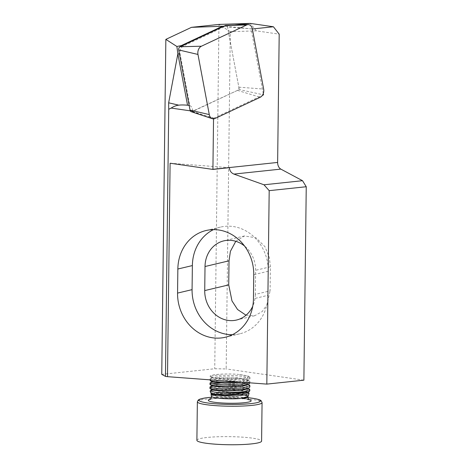 <?xml version="1.0" encoding="UTF-8"?>
<svg xmlns="http://www.w3.org/2000/svg" width="468" height="468" viewBox="0 0 468 468"><rect width="100%" height="100%" fill="white"/><g stroke="black" fill="none" stroke-linecap="round" stroke-linejoin="round"><path stroke-width="0.35" stroke-dasharray="2.34 1.75" d="M225.863 25.354A2.527 1.819 -81.8 0 1 227.512 27.033L252.334 28.917M191.225 111.7A2.527 1.819 98.2 0 0 192.26 111.624L237.492 90.388A2.527 1.819 98.2 0 0 238.832 87.177L227.512 27.033M248.362 395.846L243.401 393.494L222.353 391.745L213.689 392.102L210.606 392.962M212.519 390.113L227.191 389.551L243.904 391.026L248.438 392.371L246.841 391.453L246.782 393.044M212.062 393.892L225.763 393.108L243.184 394.571L248.017 396.302M196.893 440.3A32.356 4.048 -179.3 0 1 217.287 436.784A32.356 4.048 -179.3 0 1 252.726 438.188A32.356 4.048 -179.3 0 1 261.594 441.09M249.087 388.709L244.349 387.288L235.556 386.17L216.175 385.848L212.747 386.176M209.945 388.475L216.157 387.264L235.539 387.586L244.331 388.703L248.449 389.821A19.937 2.498 -179.3 0 1 249.795 390.745M221.393 380.706L243.729 379.77L249.959 377.512L249.233 376.67L244.495 375.248L236.989 374.242L248.21 376.079L247.701 377.302L242.184 378.249C233.31 379.425 215.011 378.641 210.998 377.015L210.091 376.436L216.304 375.231L235.685 375.552L244.477 376.664L249.391 378.197L249.941 378.934L249.163 379.794L243.711 381.186L237.071 381.882M210.998 377.015A19.937 2.498 -179.3 0 1 210.091 376.254A19.937 2.498 -179.3 0 1 236.989 374.242M248.368 382.725L249.906 381.525L249.187 380.683L244.448 379.261L235.656 378.144L216.274 377.822L210.319 378.741L210.056 379.033L210.606 379.478L213.607 380.121M210.038 380.449L216.257 379.244L235.638 379.56L244.431 380.677L249.345 382.21L249.889 382.947M244.395 383.274L235.603 382.157L216.222 381.835L212.794 382.163M209.992 384.462L211.53 383.783M220.188 383.087L235.585 383.573L244.378 384.69L249.298 386.217L249.842 386.954M249.14 384.696L245.443 383.485M161.752 374.371L214.736 368.749L226.173 368.93L230.291 31.701L256.347 30.847L279.197 34.158M303.884 380.174L226.173 368.93M252.351 28.993L227.395 26.389L224.488 26.699L183.55 45.922A6.47 4.662 98.2 0 0 180.127 54.136L189.797 105.546L189.16 105.452M189.797 105.546A6.47 4.662 -81.8 0 1 192.664 111.185L239.277 89.552L262.782 94.694M224.488 26.699L223.142 26.5M223.774 26.208L234.48 25.073M235.79 241.295L244.419 235.971L255.949 237.762L264.958 246.694L269.375 257.575L270.375 266.807L270.077 290.88L255.323 294.378L255.616 270.305A28.308 25.12 76.7 0 0 244.495 245.981M246.016 315.221L254.686 315.73L262.139 311.606L267.006 304.803L270.077 290.88M213.537 118.878L213.543 118.31L192.664 111.437M230.291 31.701L218.942 24.424L214.736 368.749M170.1 163.221L229.431 167.661M255.323 294.378A28.308 25.12 76.7 0 1 252.767 306.16M232.374 334.708A42.465 37.68 -103.3 0 0 239.827 333.801A42.465 37.68 -103.3 0 0 267.971 295.326L253.451 298.771M213.449 229.636A42.465 37.68 -103.3 0 1 220.51 227.091A42.465 37.68 -103.3 0 1 268.263 271.253L267.971 295.326M263.268 93.594L251.141 29.115M213.543 118.31L262.355 95.39M227.395 26.389L239.277 89.552M256.347 30.847L250.222 23.4M242.459 397.958L241.938 398.309L242.325 398.689M249.701 391.119L248.449 389.821M242.184 378.249L224.991 379.226L212.823 378.144L212.554 377.524L217.848 376.752L235.024 377.109L247.174 379.53L246.934 381.005L242.143 382.262M212.068 381.777L217.796 380.765L234.977 381.122L246.94 383.427L246.882 385.018M212.022 385.79L217.749 384.778L234.93 385.135L246.888 387.44L246.835 389.031M211.969 389.797L217.702 388.785L234.877 389.148L246.841 391.453M212.279 393.623L217.649 392.798L234.831 393.161L246.794 395.466L246.735 397.051M242.401 398.239L241.938 398.309M238.832 87.177L263.648 89.06M237.492 90.388L260.226 97.28M192.26 111.624L214.993 118.515M210.758 399.093A21.434 2.685 -179.3 0 1 245.29 398.911A21.434 2.685 -179.3 0 1 248.742 399.561M211.483 396.384A18.31 2.293 -179.3 0 1 213.25 395.349M216.157 394.834A18.31 2.293 -179.3 0 1 243.073 395.115A18.31 2.293 -179.3 0 1 248.093 396.788M211.571 397.25A30.736 3.849 -179.3 0 1 247.976 397.695L211.571 397.227M197.361 401.778A32.356 4.048 -179.3 0 1 217.76 398.268A32.356 4.048 -179.3 0 1 253.194 399.672A32.356 4.048 -179.3 0 1 262.068 402.568M192.664 111.185L190.283 110.84M180.127 54.136L179.484 54.042M183.55 45.922L182.204 45.724M270.375 266.807L255.616 270.305M268.263 271.253L253.75 274.698M249.093 399.842L244.869 398.906C238.44 398.052 230.905 397.747 222.265 397.993C213.677 398.601 209.722 399.058 210.401 399.368M210.056 379.033L210.05 379.858M249.959 377.512L249.941 378.934M249.906 381.525L249.889 382.842M244.419 235.971L223.78 240.868M254.686 315.73L236.556 320.03M239.827 333.801L225.313 337.247M220.51 227.091L205.996 230.537M249.163 379.794L246.934 381.005M210.366 376.752L212.56 378.021M211.922 393.81L212.355 393.576M247.478 395.858L246.794 395.466M212.554 377.524L210.319 378.741M246.987 379.413L249.187 380.683M246.94 383.427L248.332 384.228M246.888 387.44L248.198 388.194M248.21 376.079L249.233 376.67"/><path stroke-width="0.7" d="M252.334 28.917L263.648 89.06A6.47 4.662 -81.8 0 1 260.226 97.28L214.993 118.515A6.47 4.662 -81.8 0 1 212.343 118.708A6.47 4.662 -81.8 0 1 209.284 114.584L197.97 54.44A6.47 4.662 98.2 0 1 201.392 46.227L246.624 24.985A6.47 4.662 98.2 0 1 248.099 24.623A6.47 4.662 98.2 0 1 252.334 28.917M212.343 118.708L191.225 111.7A2.527 1.819 98.2 0 1 190.031 110.091L178.718 49.947A2.527 1.819 -81.8 0 1 180.051 46.736L225.284 25.5A2.527 1.819 -81.8 0 1 225.863 25.354L248.099 24.623M224.195 392.822L215.438 392.324L210.109 391.026L210.828 393.184L215.766 394.074L234.597 394.208L248.882 391.897L249.783 390.827A19.937 2.498 -179.3 0 1 224.195 392.822L243.582 391.81L249.807 389.551L248.198 388.194M210.109 391.026L212.519 390.113M248.233 392.254L249.087 393.278L245.46 394.869L236.685 395.922L216.081 395.729L211.004 394.512L212.062 393.892M248.017 396.302L247.724 397.203C246.905 397.782 245.103 398.274 242.325 398.689A3.235 2.211 83.9 0 1 242.377 398.344L242.459 397.958L247.572 396.595L248.362 395.846L249.087 393.278M205.762 443.196A32.356 4.048 -179.3 0 1 196.893 440.3L197.361 401.778A32.356 4.048 -179.3 0 0 206.236 404.68A32.356 4.048 -179.3 0 0 241.669 406.084A32.356 4.048 -179.3 0 0 262.068 402.568L261.594 441.09A32.356 4.048 -179.3 0 1 241.201 444.6A32.356 4.048 -179.3 0 1 205.762 443.196M212.747 386.176L209.962 387.059L210.512 387.504L215.432 388.364L224.231 388.814L243.629 387.796L249.859 385.538L248.332 384.228M249.859 385.538L249.842 386.954L249.064 387.814L243.612 389.212L224.213 390.23L215.415 389.78L210.495 388.92L209.945 388.475L209.962 387.059M213.607 380.121L221.393 380.706M237.071 381.882L224.312 382.204L215.514 381.759L210.588 380.899L210.05 379.858M212.794 382.163L210.272 382.754L210.009 383.046L210.559 383.491L215.479 384.351L224.283 384.801L243.682 383.783L248.368 382.725M249.889 382.842L249.111 383.807L243.664 385.199L224.266 386.217L215.461 385.772L210.541 384.907L209.992 384.462L210.009 383.046M211.53 383.783L220.188 383.087M245.443 383.485L244.395 383.274M269.188 190.663L263.999 184.79L302.521 180.701L306.248 186.732L269.188 190.663L266.824 384.105L167.497 376.67L165.461 376.377L161.752 374.371L165.847 39.376L191.482 27.337L223.774 26.208M266.824 384.105L303.884 380.174L306.248 186.732M165.461 376.377L168.72 109.296L171.142 108.073C173.821 106.376 176.383 105.411 178.823 105.177C180.882 104.867 183.789 104.885 187.539 105.218L177.863 53.808L176.881 46.478L181.286 45.595L222.23 26.372L223.142 26.5M189.16 105.452L187.539 105.218M277.629 162.437A6.47 4.411 -96.1 0 0 280.841 169.112L233.918 174.09C231.128 172.897 229.636 170.756 229.431 167.661L212.917 169.416A6.47 4.411 -96.1 0 1 212.917 169.305L277.629 162.437L279.197 34.158L273.411 26.758L252.351 28.993M273.411 26.758L250.222 23.4L218.942 24.424L191.482 27.337M234.48 25.073L250.222 23.4M235.79 241.295L230.408 251.322L229.022 260.822L228.729 284.895L231.976 300.901L237.563 309.5L246.016 315.221M302.521 180.701L280.841 169.112M167.497 376.67L170.1 163.221L212.917 169.416M212.917 169.305L213.537 118.878M253.75 274.698L253.451 298.771A42.465 37.68 -103.3 0 1 225.313 337.247A42.465 37.68 -103.3 0 1 177.559 293.091L177.852 269.018A42.465 37.68 -103.3 0 1 205.996 230.537A42.465 37.68 -103.3 0 1 253.75 274.698M233.918 174.09L263.999 184.79M252.767 306.16A28.308 25.12 76.7 0 1 236.556 320.03A28.308 25.12 76.7 0 1 204.727 290.593L205.019 266.52A28.308 25.12 76.7 0 1 223.78 240.868A28.308 25.12 76.7 0 1 244.495 245.981M213.449 229.636A42.465 37.68 -103.3 0 0 192.371 265.572L192.073 289.645A42.465 37.68 -103.3 0 0 232.374 334.708M262.355 95.39L263.507 94.852L263.268 93.594M168.72 109.296L168.644 102.802L177.863 53.808L179.484 54.042M176.881 46.478L165.847 39.376M262.782 94.694L263.507 94.852M249.807 389.551L249.795 390.745A19.937 2.498 -179.3 0 1 249.783 390.827M242.143 382.262L224.944 383.239L212.776 382.157L212.501 381.537L210.272 382.754M249.111 383.807L246.882 385.018L242.091 386.275L224.892 387.252L212.729 386.164L212.454 385.55L210.226 386.767M249.064 387.814L246.835 389.031L242.038 390.283L224.845 391.266L212.677 390.177L212.402 389.563L210.389 390.663M248.882 391.897L246.782 393.044L241.991 394.296L224.792 395.273L212.63 394.191L212.279 393.623M247.572 396.595L242.401 398.239M225.284 25.5L246.624 24.985M190.031 110.091L209.284 114.584M178.718 49.947L197.97 54.44M180.051 46.736L201.392 46.227M248.742 399.561A21.434 2.685 -179.3 0 1 242.178 402.907A21.434 2.685 -179.3 0 1 214.18 402.228A21.434 2.685 -179.3 0 1 210.758 399.093M242.377 398.344A18.31 2.293 -179.3 0 1 216.497 397.946A18.31 2.293 -179.3 0 1 211.483 396.384L211.004 394.512M213.25 395.349A18.31 2.293 -179.3 0 1 216.157 394.834M248.093 396.788A18.31 2.293 -179.3 0 1 248.081 396.829A18.31 2.293 -179.3 0 1 247.724 397.203M262.068 402.568L261.121 400.707C260.91 400.573 260.518 399.508 252.252 398.198L247.97 397.671A30.736 3.849 -179.3 0 1 252.041 398.192A30.736 3.849 -179.3 0 1 250.877 403.615A30.736 3.849 -179.3 0 1 207.429 402.948A30.736 3.849 -179.3 0 1 211.571 397.25M190.283 110.84L171.142 108.073M182.204 45.724L181.286 45.595M229.022 260.822L205.019 266.52M228.729 284.895L204.727 290.593M192.073 289.645L177.559 293.091M192.371 265.572L177.852 269.018M168.644 102.802L178.823 105.177M210.401 399.368L211.577 397.139L211.483 396.384M248.11 396.735L247.97 397.584C248.42 399.233 248.795 399.982 249.093 399.842M211.571 397.227L205.148 397.929L200.058 399.069L198.344 399.953L197.361 401.778M210.828 393.184L212.367 394.068M210.22 388.791L212.413 390.055M210.267 384.778L212.466 386.041M210.313 380.765L212.513 382.034M211.261 394.173L212.355 393.576"/></g></svg>
